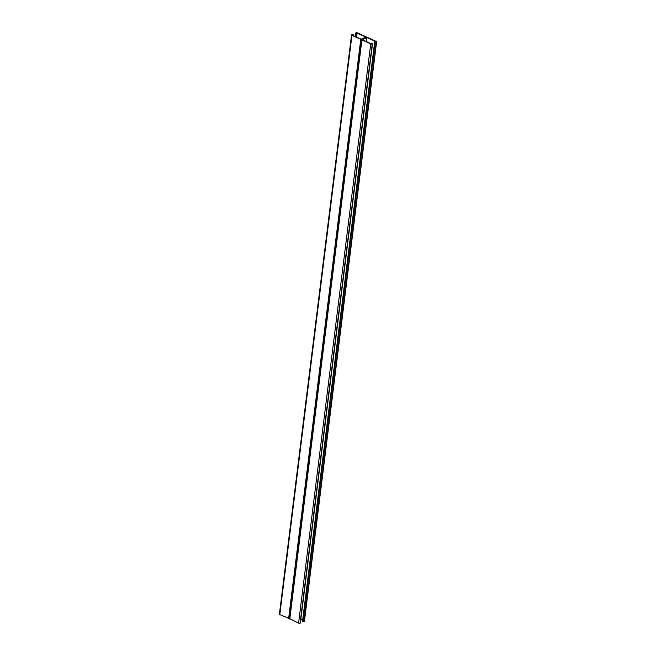 <?xml version="1.0" encoding="UTF-8"?>
<svg xmlns="http://www.w3.org/2000/svg" width="656" height="656" viewBox="0 0 656 656"><rect width="100%" height="100%" fill="white"/><g stroke="black" fill="none" stroke-linecap="round" stroke-linejoin="round"><path stroke-width="0.98" d="M367.024 37.564L362.202 39.647L371.083 43.722L371.87 43.263L372.231 43.96A1.074 0.467 -172.9 0 1 370.73 43.886L351.952 35.342A1.074 0.467 -172.9 0 1 351.559 34.907A1.074 0.467 -172.9 0 1 351.788 34.661L353.338 34.834L352.305 35.186L361.128 39.196L365.909 37.154L357.061 33.038L356.282 33.505L355.913 32.8A1.074 0.467 -172.9 0 1 357.413 32.874L376.191 41.418A1.074 0.467 -172.9 0 1 376.593 41.853A1.074 0.467 -172.9 0 1 376.355 42.099L374.806 41.935L375.839 41.582L367.024 37.564L366.515 41.648M289.657 618.641L298.587 623.126A1.074 0.467 7.1 0 0 300.087 623.2L300.268 622.765M289.509 618.69L279.809 614.582A1.074 0.467 -172.9 0 1 279.407 614.147L351.559 34.907M302.687 620.97L304.212 621.339A1.074 0.467 7.1 0 0 304.441 621.093L376.593 41.853M300.809 619.502L302.646 620.338M366.294 41.541L366.786 37.556M300.218 623.143L372.37 43.903M300.087 623.2L372.231 43.96M298.587 623.126L370.73 43.886M289.763 619.108L361.915 39.877M288.624 618.592L360.775 39.352M279.809 614.582L351.952 35.342M353.248 35.613L353.313 35.03M352.928 35.465L352.985 34.989M352.543 35.293L352.6 34.817M356.552 37.113L357.061 33.038M356.183 36.949L356.61 33.546M355.872 36.802L356.282 33.505M355.486 36.629L355.896 33.325M304.212 621.339L376.355 42.099M304.072 621.396L376.224 42.164M303.047 621.347L375.191 42.107M302.662 621.166L374.806 41.935M371.411 43.304L371.345 43.796M372.526 43.731L300.374 622.97M361.645 39.573L289.493 618.813M353.445 34.948L353.354 35.662M356.741 33.456L356.298 36.998M355.626 33.03L355.191 36.498M374.699 41.82L302.555 621.052"/></g></svg>
